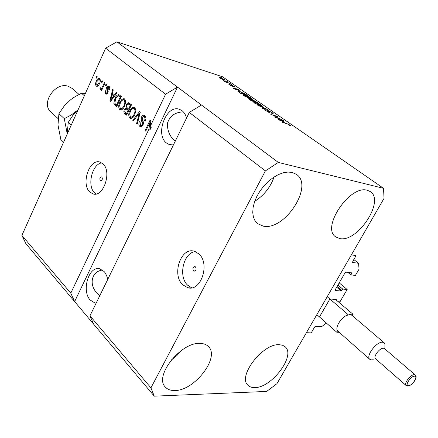 <?xml version="1.0" encoding="UTF-8"?>
<svg xmlns="http://www.w3.org/2000/svg" width="438" height="438" viewBox="0 0 438 438"><rect width="100%" height="100%" fill="white"/><g stroke="black" fill="none" stroke-linecap="round" stroke-linejoin="round"><path stroke-width="0.66" d="M326.441 323.107L321.623 326.666L315.365 326.409L314.681 326.912L311.221 332.875L306.397 332.716L351.364 254.9L356.05 255.568L352.355 262.433L358.552 263.276L353.767 259.499M329.573 299.521L319.778 316.422M336.318 300.101L336.28 299.499L330.257 299.023M358.552 263.276L359.061 269.135L355.388 275.425L350.98 274.916L351.785 272.858L345.828 272.157L345.139 272.655L335.136 289.918L335.207 290.487L341.207 291.035L342.74 289.075L347.17 289.491L339.959 301.837L338.207 301.705M347.17 289.491L339.204 282.899M342.74 289.075L337.939 285.083M350.98 274.916L347.865 272.398M193.508 270.75L194.111 271.095C196.12 270.58 196.585 269.184 195.512 266.906L194.915 266.567C192.906 267.076 192.441 268.472 193.508 270.75M182.723 284.793L187.798 287.733C201.042 292.004 210.388 263.479 198.792 253.826L194.242 251.22C180.921 246.818 171.477 274.686 182.723 284.793M195.343 251.593C183.412 252.578 177.965 276.498 187.645 285.198L191.74 287.832M100.275 180.593L100.647 180.817C102.3 180.314 102.722 179.071 101.912 177.089L101.545 176.87C99.886 177.368 99.464 178.611 100.275 180.593M89.79 191.975L92.911 193.87C103.379 197.877 112.248 171.472 102.908 163.801L100.116 162.131C89.582 158.091 80.734 183.955 89.79 191.975M101.764 162.903C92.073 163.971 86.817 185.936 94.575 192.78L96.097 193.974M107.781 279.34L106.587 275.497L104.786 272.343L104.069 271.483L99.771 268.822C88.887 265.477 81.233 290.701 90.206 300.041L94.882 302.981L96.157 303.134M186.55 118.057C185.674 114.838 184.19 112.407 182.099 110.754L179.711 109.429C166.56 103.768 154.663 134.302 166.456 142.974L169.309 144.589L173.426 144.923M174.839 390.515C170.749 390.641 167.601 389.508 165.405 387.115C153.629 376.362 180.998 341.826 200.177 343.408C203.659 343.491 206.38 344.52 208.34 346.485C220.369 357.101 194.603 390.756 174.839 390.515M263.26 226.128L257.484 223.604L254.987 220.747L253.383 217.007L252.742 212.518L253.109 207.453L254.478 202.028L256.81 196.459L260.008 191.001L263.933 185.876L268.423 181.316L273.279 177.516L278.289 174.631L283.244 172.786L287.925 172.046L292.146 172.424L296.444 174.368C314.134 185.794 284.716 231.012 263.26 226.128M339.735 238.562L335.705 236.881C320.857 227.902 349.863 184.59 367.252 190.267L370.236 191.57C385.281 200.642 357.6 242.756 339.735 238.562M254.828 387.581C251.91 387.674 249.633 386.902 247.985 385.276C237.237 376.592 262.811 343.244 279.263 344.695L282.592 345.259L285.16 346.797C296.028 355.442 271.741 387.893 254.828 387.581M183.308 111.865C175.195 112.194 169.939 115.873 167.551 122.897C167.053 130.289 169.599 136.421 175.2 141.293M102.426 270.032C90.6 271.669 89.166 285.822 97.269 293.334L99.744 295.792M89.96 315.82L189.298 112.435L201.464 105.016L116.88 41.84L222.471 76.759L383.518 188.307L384.038 198.365L276.925 383.715L266.616 391.435L154.28 396.16L93.71 324.24L89.96 315.82L150.929 387.86L265.39 170.891L189.298 112.435M265.39 170.891L278.327 162.427L201.464 105.016M154.28 396.16L150.929 387.86M70.781 293.159L74.63 301.585L177.499 87.113L165.586 94.214L150.092 126.724L151.351 127.036L150.256 129.336L148.997 129.024L70.781 293.159L21.9 235.403L105.64 48.169L116.88 41.84M165.586 94.214L105.64 48.169M148.997 129.024L149.758 122.749L145.739 131.192L145.071 130.633L150.108 120.039L150.831 120.631L150.092 126.724M141.392 116.962L143.084 115.15L144.847 115.539C146.122 116.782 146.27 118.561 145.296 120.866L144.567 120.455C145.208 118.835 145.093 117.592 144.206 116.727L143.73 116.442L142.065 117.477L143.494 122.695L143.056 125.104L141.501 126.79L139.853 126.44C138.704 125.334 138.55 123.751 139.393 121.682L140.116 122.093L140.412 125.197L140.905 125.487L142.41 124.523L142.706 123.286L141.184 120.286L141.392 116.962L142.224 117.176M132.769 120.302L139.651 111.471L140.324 112.024L137.264 124.08L136.596 123.516L139.443 113.004L133.437 120.866L132.769 120.302L133.689 120.538M134.805 107.31L135.868 110.458L134.822 114.564C133.694 117.22 132.227 118.484 130.425 118.359L129.801 117.997C128.394 116.065 128.416 113.606 129.862 110.633L132.238 107.409L134.214 106.971L134.805 107.31M124.616 98.966L125.651 102.054L124.622 106.111C123.511 108.744 122.076 109.998 120.319 109.883L119.727 109.538C118.359 107.649 118.386 105.229 119.804 102.289L122.12 99.092L124.063 98.643L124.616 98.966M114.438 95.013L116.355 92.38L116.99 92.905L110.442 101.561L109.85 101.063L112.643 89.341L113.272 89.856L112.391 93.327L115.227 95.232M95.999 77.657L96.639 76.228L97.22 76.705L96.579 78.134L95.999 77.657L96.699 77.86M96.349 81.079C97.099 79.163 98.079 78.238 99.295 78.303L99.645 78.511C100.57 79.809 100.526 81.501 99.508 83.587C98.758 85.454 97.789 86.352 96.606 86.281L96.245 86.067C95.331 84.791 95.364 83.127 96.349 81.079L97.055 81.276M101.392 82.092L102.038 80.652L102.629 81.134L101.977 82.574L101.392 82.092L102.103 82.295M102.678 86.395L104.403 82.585L104.994 83.072L101.671 90.414L101.085 89.921L101.611 88.755L100.455 89.549L99.952 88.618L100.647 87.759L101.096 88.284L101.895 87.803L102.678 86.395L103.401 86.598M105.454 85.432L106.106 83.987L106.702 84.474L106.045 85.919L105.454 85.432L106.177 85.634M106.582 87.452L108.635 85.974L109.604 86.927L109.779 88.29L109.429 89.79L108.766 89.429L108.553 87.261L107.261 87.764L107.912 92.9L106.089 94.165L105.629 93.896L105.224 90.661L105.881 91.027L106.084 92.823L106.423 93.026L107.244 92.549L106.582 87.452L107.31 87.66M115.002 98.397C116.004 95.889 117.318 94.641 118.944 94.657L121.397 96.513L116.661 106.779L114.148 104.408L113.847 103.258L114.641 99.234L115.002 98.397L115.758 98.599M126.336 104.764L127.277 103.33L128.482 102.716L131.488 104.781L126.648 115.167L124.764 113.584C123.757 112.719 123.604 111.389 124.31 109.599L125.991 107.994L126.336 104.764L127.124 104.972M275.863 117.362L281.99 119.486L275.173 117.433L274.418 116.908L276.991 116.557L270.843 114.411L277.665 116.481L278.415 117.006L275.737 117.603M268.111 110.579L272.184 112.643L273.181 113.557L272.135 113.502L271.346 112.988L272.042 113.02L271.336 112.358L268.822 111.066L268.385 111.044L269.89 112.544L269.129 112.517L264.382 109.735L265.308 109.785L266.09 110.294L265.472 110.261L266.085 110.814L268.45 112.035L268.927 112.079L267.333 110.535L268.111 110.579L267.842 111.099M257.823 105.334L267.432 109.38L262.586 108.657L261.88 108.159L266.32 108.914L257.823 105.334M261.667 105.339L262.526 106.346L260.856 106.084L254.653 103.154L253.728 102.257L255.611 102.465L258.716 103.686L261.667 105.339L261.513 105.64M250.963 97.909L251.779 98.878L250.093 98.594L243.955 95.692L243.068 94.832L244.973 95.062L248.061 96.289L250.963 97.909L250.81 98.222M226.211 81.112L227.804 81.862L226.211 81.112M220.396 77.636L225.241 80.198L223.774 79.968L219.537 77.964L218.967 77.422L220.287 77.86M290.268 125.202L290.881 125.816L289.666 125.618L288.85 125.087L289.742 125.224L289.447 124.945L288.215 124.288L281.798 122.054L286.436 123.434L290.268 125.202L290 125.717M278.327 162.427L383.518 188.307M239.663 90.852L233.465 88.339L238.316 89.16L238.984 89.626L237.495 89.347L239.586 91.005M231.483 84.972L235.211 87.107L234.505 87.069L232.239 85.454L232.879 86.374L232.299 86.324L229.468 84.884L228.822 84.293L229.446 84.342L231.779 85.87L230.793 84.884L231.483 84.972L231.28 85.383M230.443 84.052L232.041 84.802L230.443 84.052M227.043 82.273L230.229 83.543L225.274 81.933L223.495 80.625L226.944 82.475M220.484 77.132L222.066 77.876L220.484 77.132M239.876 91.531L245.696 94.285L247.547 95.572L240.719 93.398L237.872 91.23L239.761 91.756M252.239 99.585L258.163 102.941L251.335 100.806L248.499 98.67L252.239 99.585L251.954 100.149M284.514 122.038L278.174 119.525L282.795 120.045L283.534 120.559L282.11 120.368L284.426 122.213M21.9 235.403L25.951 243.785L93.71 324.24M238.162 89.472L238.316 89.16M236.082 89.407L238.655 90.452L236.909 89.237L234.494 88.788L236.005 89.555M234.352 86.97L234.571 86.527M231.735 85.804L231.932 85.405M229.249 84.731L229.446 84.342M224.409 80.165L224.667 79.65M220.259 78.21L224.283 79.732L221.059 78.084L219.925 77.887L220.177 78.375M240.867 93.201L246.101 94.865L240.511 91.98L238.934 91.723L240.758 93.414M244.754 95.944L249.441 98.134L250.832 98.293L245.608 95.511L244.108 95.309L244.65 96.146M249.052 99.207L249.299 98.725M251.467 100.587L253.514 101.227L251.609 99.924L249.561 99.169L251.352 100.811M254.314 101.479L256.701 102.229L252.912 100.05L252.337 99.995L254.199 101.698M255.453 103.401L260.188 105.613L261.563 105.755L256.263 102.925L254.779 102.744L255.349 103.609M266.539 109.243L266.726 108.887M266.178 109.193L266.32 108.914M272.02 112.96L272.184 112.643M265.006 110.371L265.308 109.785M268.768 112.396L268.927 112.095M276.63 117.253L276.991 116.557M277.309 117.16L277.665 116.481M282.587 120.434L282.795 120.045M280.851 120.592L283.485 121.638L281.552 120.291L279.236 119.979L280.763 120.762M97.165 86.319L96.245 86.067M97.34 86.275L96.842 85.114M98.774 79.404L99.798 78.654M100.291 79.826L99.935 79.765M100.297 79.869L98.983 79.437L96.957 81.484L96.727 85.038L98.358 85.525M96.907 85.142L98.922 83.111L99.158 79.541M99.629 83.308L98.922 83.111M101.802 90.118L101.085 89.921M102.333 88.952L101.611 88.755M100.641 89.56L100.329 89.472M101.233 89.166L99.952 88.618M101.194 88.963L101.621 88.432M102.744 88.038L101.895 87.803M109.484 89.626L108.766 89.429M108.279 87.096L109.779 87.595L108.553 87.261M106.697 94.186L105.629 93.896M106.784 94.154L106.16 92.883M107.972 92.746L107.244 92.549M108.186 92.013L107.332 91.777M108.224 91.372L107.43 89.352M108.23 87.08L109.166 86.313M110.655 101.277L109.85 101.063M112.654 94.849L112.916 93.759M114.581 96.092L113.289 95.024L112.046 94.685L110.628 100.253L113.694 96.042L112.046 94.685M112.555 98.764L111.783 98.555M114.455 96.251L113.694 96.042M111.296 100.433L110.628 100.253M116.902 106.264L115.391 104.737L114.148 104.408M115.391 104.737L115.112 103.762M118.019 95.889L119.448 94.926M121.069 97.22L118.49 95.933L116.99 96.612L115.605 98.917L114.822 103.302L116.596 105.071L120.22 97.209L118.49 95.933M117.357 105.273L116.596 105.071M120.981 97.411L120.22 97.209M120.401 96.672L119.158 96.333M121.085 109.949L119.727 109.538M120.976 109.867L120.039 108.087M120.57 102.492L119.804 102.289M122.749 99.974L123.368 99.431L122.12 99.092M123.368 99.431L124.534 98.906M125.58 100.795L123.653 99.941C122.317 99.864 121.233 100.828 120.406 102.831L119.596 105.372L120.275 108.334L120.713 108.591C122.076 108.651 123.171 107.649 123.998 105.574C125.065 103.379 125.087 101.583 124.063 100.182L123.653 99.941M120.713 108.591L122.87 108.892M124.77 105.777L123.998 105.574M125.312 100.521L124.063 100.182M126.894 114.641L126.018 113.907L125.12 112.161M125.093 109.801L124.31 109.599M126.166 108.974L127.239 108.323L125.991 107.994M127.239 108.323L127.091 107.847M128.192 104.058L129.413 103.089M131.154 105.498L129.736 104.436L128.339 104.063L126.971 105.273L126.713 107.25L128.586 109.117L130.283 105.476L128.487 104.096L129.736 104.436M128.892 110.343L127.431 109.303M126.577 113.426L128.016 110.332L126.232 108.985L125.016 109.954L124.77 111.591L126.577 113.426L127.365 113.628M128.805 110.535L128.016 110.332M127.485 109.314L126.232 108.985M129.369 109.325L128.586 109.117M131.066 105.684L130.283 105.476M130.267 104.77L129.018 104.436M131.203 118.43L129.801 117.997M131.055 118.32L130.086 116.486M130.655 110.841L129.862 110.633M132.796 108.35L133.486 107.743L132.238 107.409M133.486 107.743L134.685 107.222M135.796 109.199L133.804 108.285C132.429 108.202 131.323 109.171 130.486 111.192L129.659 113.765L130.365 116.782L130.825 117.05C132.216 117.116 133.338 116.103 134.181 114.011C135.271 111.799 135.287 109.971 134.236 108.536L133.804 108.285M130.825 117.05L133.086 117.313M134.975 114.219L134.181 114.011M135.49 108.87L134.236 108.536M137.362 123.708L136.596 123.516M140.04 113.157L139.443 113.004M139.875 113.119L140.133 112.79M145.383 120.664L144.567 120.455M145.92 117.598L145.46 117.05L144.206 116.727M145.46 117.05L144.775 116.716M141.255 126.867L139.853 126.44M141.113 126.752L140.133 124.907M140.905 125.487L142.64 125.837M143.221 124.726L142.41 124.523M143.505 123.483L142.706 123.286M143.412 122.257L142.438 120.609L141.184 120.286M142.438 120.609L142.246 119.99M143.188 116.398L144.655 115.397M150.256 129.336L150.557 126.839M150.552 122.952L149.758 122.749M145.909 130.836L145.071 130.633M150.179 122.859L150.688 121.786M274.128 176.957C270.421 187.294 263.95 195.419 254.724 201.327M181.797 350.192L176.832 355.579L171.116 360.173M72.122 88.41L67.939 86.182C54.958 81.824 40.592 103.664 50.912 111.909L58.035 118.561M68.268 122.339L73.047 115.128L77.712 110.141L71.295 114.953L64.309 118.676L67.195 133.661L68.268 122.339L71.241 125.087M63.581 142.213L60.849 139.591L57.986 124.967L58.922 113.688L64.364 105.766L70.879 99.535L75.571 96.371L81.506 93.256L85.366 93.502M58.922 113.688L64.309 118.676M81.506 93.256L84.37 95.73M415.29 374.994L384.454 348.566L383.387 348.215C379.593 347.876 372.88 356.965 375.574 358.782L406.119 385.522C403.535 383.819 410.521 374.49 414.249 374.682L415.29 374.994C418.175 376.954 412.848 385.352 407.992 386.042M373.236 359.691L371.665 359.943L369.814 359.341C365.423 356.379 376.324 341.602 382.483 342.22L384.203 342.795L384.92 343.841L384.92 348.966M384.203 342.795L351.818 315.229L350.061 314.588L346.655 315.409C340.6 318.048 334.856 327.838 337.556 330.832L336.745 332.207L339.121 332.289M352.327 315.661L353.099 314.353L347.476 314.013L346.655 315.409M336.745 332.207L316.849 314.632M353.099 314.353L335.535 299.439M347.476 314.013L327.208 296.707M337.556 330.832L369.814 359.341M336.346 300.052L335.634 299.444M341.892 290.536L337.096 286.54M341.207 291.035L336.68 287.251M351.845 273.438L351.008 272.764M232.014 86.226L232.26 85.733M265.362 109.067L265.516 108.766M268.888 112.435L269.2 111.832M108.098 91.142L106.856 90.803M116.245 105.711L114.997 105.383M126.018 113.907L124.764 113.584M128.153 109.73L126.9 109.401M139.563 115.035L138.917 114.871M143.286 122.06L142.027 121.742M408.495 385.67C412.344 385.73 418.597 375.859 414.49 376.182C410.625 376.067 404.312 386.086 408.495 385.67M194.461 271.127L194.111 271.095M190.716 287.963L187.798 287.733M94.356 194.111L92.911 193.87M96.196 303.058L94.882 302.981M170.842 144.951L169.309 144.589M289.726 125.257L289.567 125.558M224.261 79.776L224.114 80.077M238.934 91.723L238.77 92.04M244.108 95.309L243.922 95.67M250.788 98.38L250.607 98.747M249.561 99.169L249.414 99.464M252.337 99.995L252.179 100.302M254.779 102.744L254.588 103.111M261.519 105.848L261.327 106.22M268.385 111.044L268.198 111.394M265.472 110.261L265.308 110.584M98.983 79.437L100.22 79.793M101.096 88.284L102.333 88.629M106.533 93.059L107.66 93.365M126.303 109.007L127.557 109.336M143.73 116.442L144.983 116.771M71.996 88.301L79.07 94.444M406.119 385.522L407.674 386.059"/></g></svg>
